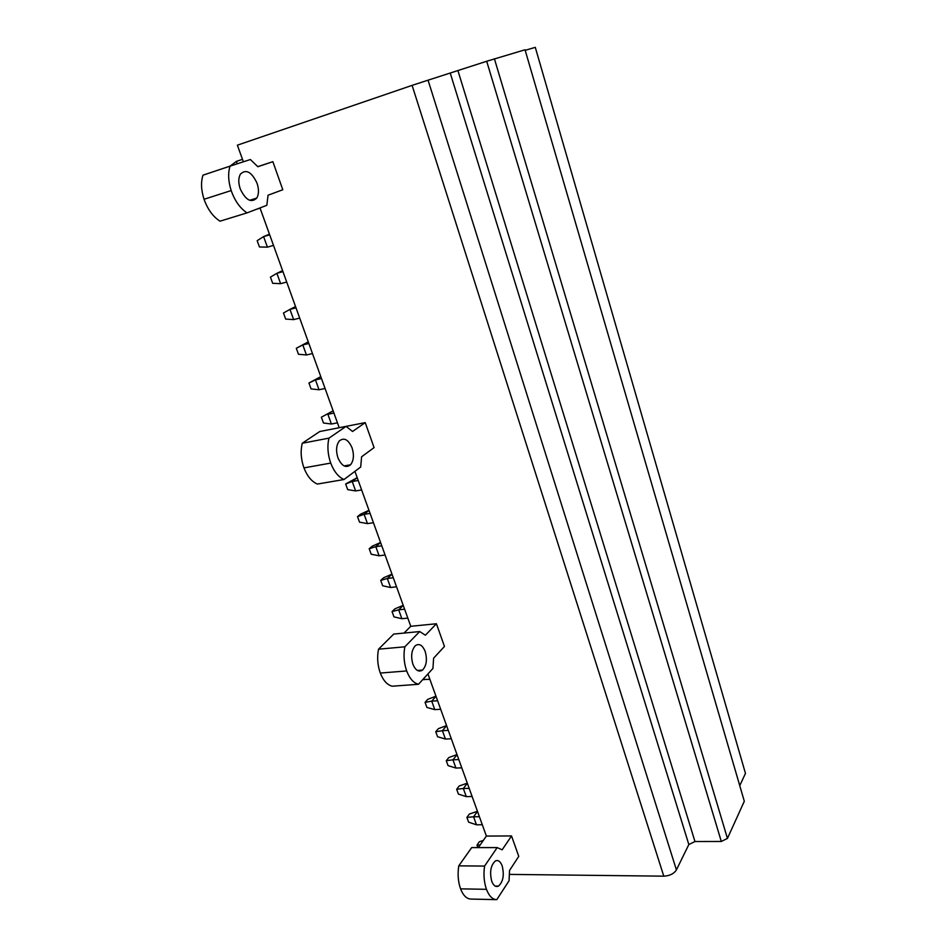 <?xml version="1.0" encoding="UTF-8"?>
<svg xmlns="http://www.w3.org/2000/svg" width="947" height="947" viewBox="0 0 947 947"><rect width="100%" height="100%" fill="white"/><g stroke="black" fill="none" stroke-linecap="round" stroke-linejoin="round"><path stroke-width="1.42" d="M739.761 785.643L745.467 773.403L535.292 47.35L525.183 50.321M744.306 801.257L525.029 49.777L486.699 61.271L721.306 841.469L727.45 838.426L744.306 801.257M450.393 73.558L688.836 844.546L676.418 869.902L428.056 80.175L486.699 61.271M688.836 844.546L694.956 841.528L721.306 841.469M428.056 80.175L412.099 85.372L663.788 876.164C669.73 875.845 673.944 873.75 676.418 869.902M365.234 422.634L352.544 431.489L346.105 426.375L319.743 431.524L302.271 443.243C300.377 451.103 300.933 459.319 303.951 467.889C307.242 476.246 311.717 481.632 317.375 484.059L344.01 479.513L360.689 467.025L361.6 456.785L374.077 447.6L365.234 422.634L339.204 427.701L259.999 207.926M404.049 633.069L410.773 626.298L354.924 471.334M410.773 626.298L436.425 623.753L444.463 646.446L433.619 658.177L432.933 668.452L418.479 684.29L392.236 686.208C387.24 684.977 383.251 680.597 380.292 673.057C377.545 665.256 376.953 657.313 378.528 649.192L393.715 634.076L419.699 631.554L425.404 635.2L436.425 623.753M478.306 847.589L486.379 836.071L427.937 673.921M486.379 836.071L511.534 835.941L518.767 856.372L509.533 870.459L509.072 880.722L496.796 899.65C492.535 899.567 489.09 896.122 486.462 889.316C484.012 882.225 483.384 874.472 484.58 866.067L497.187 847.589L471.701 847.589L458.762 865.854L484.58 866.067M509.593 874.401L663.788 876.164M243.379 161.807L237.377 145.175L412.099 85.372M257.797 166.636L272.866 161.677L257.856 166.719L250.387 159.522L230.05 166.139C227.872 173.171 228.251 181.315 231.186 190.56C234.832 200.894 240.124 208.34 247.049 212.874L266.817 205.321L268.048 195.212L282.81 189.743L272.866 161.677M496.145 899.638L471.061 899.07C466.717 898.987 463.225 895.578 460.573 888.854C458.099 881.835 457.496 874.164 458.762 865.854M247.049 212.874L220.047 221.184C213.039 216.756 207.713 209.453 204.055 199.272C201.119 190.169 200.764 182.132 203.001 175.159L230.05 166.139L236.383 161.381L242.491 159.345M497.187 847.589L502.159 849.814L511.534 835.941M491.765 881.349C493.517 885.682 495.743 887.28 498.465 886.12C503.177 881.811 504.408 875.016 502.135 865.759C500.383 861.332 498.122 859.734 495.352 860.965C490.688 865.298 489.492 872.092 491.765 881.349M378.528 649.192L404.843 646.813L419.699 631.554M404.843 646.813C403.339 655.016 403.943 663.066 406.677 670.949C409.625 678.585 413.555 683.036 418.479 684.29M412.939 664.321C415.567 670.452 418.763 672.37 422.528 670.074C426.552 665.717 427.428 659.479 425.144 651.358C422.528 645.132 419.284 643.214 415.449 645.605C411.483 649.985 410.655 656.224 412.939 664.321M240.289 189.021C245.735 200.208 251.227 203.226 256.779 198.077C258.957 194.242 259.04 189.258 257.004 183.126C251.618 171.845 246.078 168.838 240.42 174.106C238.289 177.953 238.253 182.925 240.289 189.021M302.271 443.243L328.964 438.141C327.129 446.096 327.721 454.406 330.728 463.083C333.995 471.559 338.422 477.039 344.01 479.513M346.105 426.375L328.964 438.141M337.961 457.898C341.689 466.09 345.892 468.374 350.568 464.776C353.752 460.573 354.237 454.915 352.047 447.789C348.33 439.503 344.092 437.218 339.322 440.935C336.209 445.161 335.759 450.819 337.961 457.898M477.88 847.589L476.98 845.126L479.371 841.729L483.325 840.427M476.98 845.126L480.176 844.913M477.454 811.295L469.333 814.065L466.895 817.391L468.635 822.174L476.471 824.801L482.295 824.742M476.471 824.801L473.571 816.788L479.407 816.716M466.895 817.391L473.571 816.788L477.489 811.413M467.309 783.133L459.165 785.998L456.667 789.253L458.431 794.095L466.267 796.628L472.115 796.498M466.267 796.628L463.332 788.508L469.179 788.354M456.667 789.253L463.332 788.508L467.345 783.24M457.01 754.57L448.831 757.541L446.286 760.701L448.073 765.626L455.933 768.053L461.793 767.839M455.933 768.053L452.95 759.814L458.81 759.577M446.286 760.701L452.95 759.814L457.046 754.676M446.57 725.591L438.354 728.657L435.75 731.747L437.573 736.742L445.433 739.051L451.317 738.767M445.433 739.051L442.415 730.693L448.286 730.386M435.75 731.747L442.415 730.693L446.593 725.686M435.963 696.187L427.736 699.36L425.073 702.366L426.908 707.433L434.791 709.634L440.686 709.267M434.791 709.634L431.714 701.147L437.621 700.768M425.073 702.366L431.714 701.147L435.999 696.282M422.859 679.484L429.891 679.33M423.984 679.78L423.593 678.691M421.166 670.843L421.829 670.121M403.221 605.334L394.899 608.838L392.058 611.584L393.976 616.876L401.883 618.722L407.826 618.107M401.883 618.722L398.675 609.844L404.618 609.205M392.058 611.584L398.675 609.844L403.244 605.405M391.975 574.142L383.63 577.753L380.718 580.404L382.671 585.779L390.59 587.495L396.544 586.797M390.59 587.495L387.323 578.487L393.289 577.765M380.718 580.404L387.323 578.487L391.999 574.202M380.564 542.477L372.183 546.206L369.212 548.751L371.188 554.22L379.12 555.794L385.086 555.001M379.12 555.794L375.805 546.656L381.783 545.827M369.212 548.751L375.805 546.656L380.587 542.524M368.975 510.315L360.558 514.174L357.516 516.624L359.54 522.164L367.472 523.608L373.449 522.72M367.472 523.608L364.11 514.328L370.088 513.404M357.516 516.624L364.11 514.328L368.999 510.362M357.208 477.667L345.655 483.988L347.703 489.623L355.634 490.925L361.636 489.942M355.634 490.925L352.225 481.502L358.226 480.484M345.655 483.988L352.225 481.502L357.22 477.702M333.119 410.832L321.364 417.201L323.483 423.001L331.426 424.019L337.452 422.824M331.426 424.019L327.899 414.289L333.924 413.07M321.364 417.201L333.131 410.856M319.032 389.762L315.458 379.877L320.796 376.634L308.935 383.014L311.078 388.909L319.032 389.762L325.07 388.471M308.935 383.014L315.458 379.877L321.495 378.551M306.437 354.971L302.803 344.921L308.272 341.867L296.304 348.271L298.483 354.273L306.437 354.971L312.486 353.562M296.304 348.271L302.803 344.921L308.852 343.489M293.641 319.613L289.948 309.397L283.473 312.983L285.686 319.08L293.641 319.613L299.702 318.085M295.535 306.544L289.948 309.397L296.009 307.846M280.632 283.674L276.879 273.304L270.428 277.128L272.677 283.307L280.632 283.674L286.704 282.04M282.608 270.653L276.879 273.304L282.952 271.635M267.421 247.155L263.597 236.608L257.17 240.68L259.466 246.966L267.421 247.155L273.505 245.403M269.457 234.181L263.597 236.608L269.682 234.82M256.673 209.192L260.07 208.151M237.259 163.795L236.383 161.381M727.45 838.426L494.405 58.761M694.956 841.528L458.064 71.061M460.573 888.854L486.462 889.316M380.292 673.057L406.677 670.949M204.055 199.272L231.186 190.56M303.951 467.889L330.728 463.083M495.151 886.061L498.465 886.12M417.438 670.476L422.528 670.074M249.641 200.302L256.779 198.077M344.092 465.924L350.568 464.776"/></g></svg>
